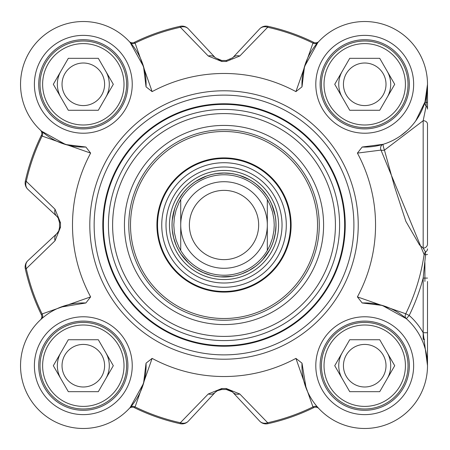 <?xml version="1.0" encoding="UTF-8"?>
<svg xmlns="http://www.w3.org/2000/svg" width="450" height="450" viewBox="0 0 450 450"><rect width="100%" height="100%" fill="white"/><g stroke="black" fill="none" stroke-linecap="round" stroke-linejoin="round"><path stroke-width="0.67" d="M130.168 407.486A4.331 3.808 -138.3 0 1 135.084 406.918L152.128 358.386L146.042 363.161L143.55 383.4L130.168 407.486L129.201 408.549A4.331 4.331 0 0 1 129.223 408.521A4.331 4.331 0 0 0 129.201 408.549A62.775 62.775 0 0 1 38.931 410.091A62.775 62.775 0 0 1 40.472 319.821A4.331 4.331 0 0 0 40.5 319.798A4.331 4.331 0 0 0 41.406 314.747L42.103 313.937A202.494 202.494 0 0 1 26.286 268.65A8.657 7.408 -133 0 1 27.878 260.662A8.657 8.657 167.6 0 0 25.324 268.858A8.657 8.657 0 0 1 27.878 260.662L56.767 233.719A8.657 8.657 0 0 0 59.169 229.832M40.5 130.207A4.331 4.331 0 0 0 40.472 130.179A62.775 62.775 0 0 1 38.931 39.909A62.775 62.775 0 0 1 129.201 41.451A4.331 4.331 0 0 0 129.223 41.479L129.201 41.451A4.331 4.331 0 0 0 134.274 42.384L135.084 43.082A202.494 202.494 0 0 1 180.371 27.264A8.657 7.408 -43 0 1 188.359 28.856A8.657 8.657 -102.4 0 0 180.163 26.302A8.657 8.657 0 0 1 188.359 28.856L215.303 57.746A8.657 7.228 -43 0 0 208.26 56.008L221.771 61.481A163.53 163.53 0 0 1 226.271 61.481L239.782 56.008L267.671 27.264L267.879 26.302A8.657 8.657 43 0 0 259.684 28.856A8.657 7.408 43 0 1 267.671 27.264A202.494 202.494 0 0 1 312.958 43.082L295.914 91.614L302.001 86.839A62.775 62.775 0 0 1 363.876 21.527A62.775 62.775 0 0 1 427.494 85.146A62.775 62.775 0 0 1 362.183 147.021L357.407 153.107L380.987 150.092L424.119 254.526A202.264 202.264 0 0 1 405.759 313.779L357.407 296.893L362.183 302.979A62.775 62.775 0 0 1 427.494 364.854A62.775 62.775 0 0 1 363.876 428.473A62.775 62.775 0 0 1 302.001 363.161L295.914 358.386L312.958 406.918L313.768 407.616A203.479 203.479 0 0 1 267.879 423.697A8.657 8.657 0 0 1 259.684 421.144A8.657 8.657 77.6 0 0 267.879 423.697A203.479 203.479 0 0 0 313.768 407.616A4.331 4.331 0 0 1 318.819 408.521L318.842 408.549A4.331 4.331 0 0 0 318.819 408.521M232.447 391.956L226.288 389.498A164.514 164.514 0 0 1 221.754 389.498L220.455 389.582M217.901 390.347L215.303 392.254L188.359 421.144A8.657 7.408 -137 0 1 180.371 422.736L180.163 423.697A8.657 8.657 -137 0 0 188.359 421.144L215.303 392.254A8.657 7.228 -137 0 1 208.26 393.992L180.371 422.736A202.494 202.494 0 0 1 135.084 406.918L134.274 407.616A203.479 203.479 0 0 0 180.163 423.697M427.5 339.294L427.5 365.704A62.775 62.775 0 0 1 318.842 408.549L317.874 407.486A4.331 3.808 -41.7 0 0 312.958 406.918A202.494 202.494 0 0 1 267.671 422.736L239.782 393.992A8.657 7.228 137 0 1 232.74 392.254A8.657 8.657 0 0 0 230.963 390.791M215.303 392.254L216.973 390.853L221.754 389.498A164.514 164.514 0 0 0 226.288 389.498L229.894 390.229L232.74 392.254L259.684 421.144A8.657 7.408 137 0 0 267.671 422.736L267.879 423.697M58.506 218.542A8.657 8.657 0 0 0 56.767 216.281L58.168 217.952L59.524 222.694M59.524 227.526L58.764 230.934L56.767 233.719A8.657 7.228 -133 0 0 55.029 240.761L60.502 227.25A163.53 163.53 0 0 1 60.502 222.75L55.029 209.239L26.286 181.35L25.324 181.142A8.657 8.657 -47 0 0 27.878 189.338L56.767 216.281L27.878 189.338A8.657 7.408 -47 0 1 26.286 181.35A202.494 202.494 0 0 1 42.103 136.063L90.636 153.107L85.86 147.021A62.775 62.775 0 0 1 20.548 85.146A62.775 62.775 0 0 1 84.167 21.527A62.775 62.775 0 0 1 146.042 86.839L152.128 91.614L135.084 43.082A4.331 3.808 138.3 0 1 130.168 42.514L143.55 66.6L146.042 86.839M217.901 59.653L220.461 60.418L217.896 59.648M427.5 84.296L426.161 102.555A4.331 0.692 0 0 0 427.5 102.054L427.5 84.296L424.997 101.846A4.331 4.219 -163.8 0 0 426.161 106.065A4.331 4.163 0 0 1 427.5 109.069L427.5 84.555M427.5 223.987L427.5 238.219M318.819 41.479A4.331 4.331 0 0 0 318.842 41.451A4.331 4.331 0 0 1 318.819 41.479A4.331 4.331 0 0 1 313.768 42.384L312.958 43.082A4.331 3.808 41.7 0 0 317.874 42.514L318.606 41.704M232.436 58.056A8.657 8.657 0 0 0 232.74 57.746L259.684 28.856L232.74 57.746A8.657 7.228 43 0 1 239.782 56.008M275.974 225A51.953 51.953 0 0 0 198.045 180.006A51.953 51.953 0 0 0 198.045 269.994A51.953 51.953 0 0 0 275.974 225M180.726 250.453L178.92 247.095L176.096 240.019L174.381 232.594L173.801 225L174.381 217.406L176.096 209.981L178.92 202.905L180.726 199.547L180.726 250.453L180.726 199.547A50.22 50.22 0 0 1 267.317 199.547L269.927 204.632L272.481 211.809L273.915 219.291L274.241 225L273.915 230.709L272.481 238.191L269.927 245.368L267.317 250.453L267.317 199.547L267.317 250.453A50.22 50.22 0 0 1 180.726 250.453A50.22 50.22 0 0 0 267.317 250.453M267.317 225A43.296 43.296 0 0 0 202.376 187.509A43.296 43.296 0 0 0 202.376 262.491A43.296 43.296 0 0 0 267.317 225M258.654 225A34.633 34.633 0 0 0 206.702 195.007A34.633 34.633 0 0 0 206.702 254.993A34.633 34.633 0 0 0 258.654 225M424.901 281.447L424.901 262.446M362.183 302.979L382.314 305.438L406.339 318.707L409.207 315.461L405.759 313.779A4.331 3.808 -48.5 0 0 406.339 318.707A62.775 62.775 0 0 1 427.5 365.704L427.5 281.447M415.744 120.876L424.997 101.846A4.331 0.495 16.2 0 0 426.161 102.555L426.161 106.065L423.169 120.701L423.169 248.113L419.518 244.941L405.849 221.344L394.605 186.817L384.452 150.143L423.186 120.701A4.331 3.437 0 0 1 427.5 124.138L427.5 244.052A4.331 4.061 -0 0 1 423.163 248.113L425.543 251.994A4.331 3.701 -0 0 0 427.5 248.895M424.648 339.294L423.169 339.294L423.169 332.73L427.5 332.73M427.5 278.083L423.169 278.083L423.169 332.73A67.106 67.106 0 0 0 409.207 315.461A206.106 206.106 0 0 0 423.169 278.083L425.543 254.739L424.119 254.526A4.331 3.802 -65.2 0 1 425.543 251.994L425.543 254.739A4.331 0.416 0 0 0 427.5 254.391M423.169 332.73L427.5 365.659M383.175 144.298A4.331 0.54 72.9 0 0 384.452 150.143A4.331 1.665 -12.9 0 1 380.987 150.092A4.331 3.831 72.9 0 1 383.175 144.298L362.183 147.021M406.969 130.731L400.506 135.877M152.128 358.386A151.526 151.526 0 0 0 295.914 358.386M357.407 296.893A151.526 151.526 0 0 0 357.407 153.107M295.914 91.614A151.526 151.526 0 0 0 152.128 91.614M90.636 153.107A151.526 151.526 0 0 0 90.636 296.893L42.103 313.937A4.331 3.808 48.3 0 1 41.535 318.853L40.5 319.798M146.042 363.161A62.775 62.775 0 0 1 84.167 428.473A62.775 62.775 0 0 1 20.548 364.854A62.775 62.775 0 0 1 85.86 302.979L90.636 296.893M353.902 225A129.881 129.881 0 0 0 159.081 112.522A129.881 129.881 0 0 0 159.081 337.478A129.881 129.881 0 0 0 353.902 225M127.913 84.296A44.589 44.589 0 0 1 61.02 122.912A44.589 44.589 0 0 1 61.02 45.681A44.589 44.589 0 0 1 127.913 84.296M409.314 84.296A44.589 44.589 0 0 1 342.428 122.912A44.589 44.589 0 0 1 342.428 45.681A44.589 44.589 0 0 1 409.314 84.296M409.314 365.704A44.589 44.589 0 0 1 342.428 404.319A44.589 44.589 0 0 1 342.428 327.088A44.589 44.589 0 0 1 409.314 365.704M127.913 365.704A44.589 44.589 0 0 1 61.02 404.319A44.589 44.589 0 0 1 61.02 327.088A44.589 44.589 0 0 1 127.913 365.704M408.021 365.704A43.296 43.296 0 0 0 343.08 328.207A43.296 43.296 0 0 0 343.08 403.194A43.296 43.296 0 0 0 408.021 365.704M405.422 365.704A40.697 40.697 0 0 1 344.379 400.944A40.697 40.697 0 0 1 344.379 330.457A40.697 40.697 0 0 1 405.422 365.704M379.721 339.728L394.718 365.704L379.721 391.68L349.729 391.68L334.733 365.704L349.729 339.728L379.721 339.728M343.44 365.704A21.285 21.285 0 0 0 364.725 386.989A21.285 21.285 0 0 0 386.01 365.704A21.285 21.285 0 0 0 364.725 344.419A21.285 21.285 0 0 0 343.44 365.704M408.021 84.296A43.296 43.296 0 0 0 343.08 46.806A43.296 43.296 0 0 0 343.08 121.793A43.296 43.296 0 0 0 408.021 84.296M405.422 84.296A40.697 40.697 0 0 1 344.379 119.543A40.697 40.697 0 0 1 344.379 49.056A40.697 40.697 0 0 1 405.422 84.296M379.721 58.32L394.718 84.296L379.721 110.272L349.729 110.272L334.733 84.296L349.729 58.32L379.721 58.32M343.44 84.296A21.285 21.285 0 0 0 364.725 105.581A21.285 21.285 0 0 0 386.01 84.296A21.285 21.285 0 0 0 364.725 63.011A21.285 21.285 0 0 0 343.44 84.296M126.613 84.296A43.296 43.296 0 0 0 61.672 46.806A43.296 43.296 0 0 0 61.672 121.793A43.296 43.296 0 0 0 126.613 84.296M124.014 84.296A40.697 40.697 0 0 1 62.972 119.543A40.697 40.697 0 0 1 62.972 49.056A40.697 40.697 0 0 1 124.014 84.296M98.314 58.32L113.31 84.296L98.314 110.272L68.321 110.272L53.325 84.296L68.321 58.32L98.314 58.32M62.032 84.296A21.285 21.285 0 0 0 83.317 105.581A21.285 21.285 0 0 0 104.603 84.296A21.285 21.285 0 0 0 83.317 63.011A21.285 21.285 0 0 0 62.032 84.296M126.613 365.704A43.296 43.296 0 0 0 61.672 328.207A43.296 43.296 0 0 0 61.672 403.194A43.296 43.296 0 0 0 126.613 365.704M124.014 365.704A40.697 40.697 0 0 1 62.972 400.944A40.697 40.697 0 0 1 62.972 330.457A40.697 40.697 0 0 1 124.014 365.704M98.314 339.728L113.31 365.704L98.314 391.68L68.321 391.68L53.325 365.704L68.321 339.728L98.314 339.728M62.032 365.704A21.285 21.285 0 0 0 83.317 386.989A21.285 21.285 0 0 0 104.603 365.704A21.285 21.285 0 0 0 83.317 344.419A21.285 21.285 0 0 0 62.032 365.704M60.778 307.114L85.86 302.979M85.86 147.021L65.621 144.529L41.535 131.147A4.331 3.808 -48.3 0 1 42.103 136.063L41.406 135.253A203.479 203.479 0 0 0 25.324 181.142M41.535 131.147L40.472 130.179A4.331 4.331 0 0 1 40.5 130.202A4.331 4.331 0 0 1 41.406 135.253M130.168 42.514L129.223 41.479A4.331 4.331 0 0 0 134.274 42.384A203.479 203.479 0 0 1 180.163 26.302L180.371 27.264L208.26 56.008M302.001 86.839L304.493 66.6L317.874 42.514M306.135 388.243L302.001 363.161M129.201 408.549L129.223 408.521A4.331 4.331 0 0 1 134.274 407.616M313.768 42.384A203.479 203.479 0 0 0 267.879 26.302M232.74 57.746L226.288 60.502A164.514 164.514 0 0 0 221.754 60.502L215.303 57.746M55.029 240.761L26.286 268.65L25.324 268.858A203.479 203.479 0 0 0 41.406 314.747M60.502 222.75L59.524 222.733A164.514 164.514 0 0 0 59.524 227.267L60.502 227.25M56.767 216.281A8.657 7.228 -47 0 1 55.029 209.239M239.782 393.992L226.271 388.519A163.53 163.53 0 0 1 221.771 388.519L208.26 393.992M345.24 225A121.219 121.219 0 0 0 163.412 120.021A121.219 121.219 0 0 0 163.412 329.979A121.219 121.219 0 0 0 345.24 225A121.219 121.219 0 0 0 163.412 120.021A121.219 121.219 0 0 0 163.412 329.979A121.219 121.219 0 0 0 345.24 225M323.595 225A99.574 99.574 0 0 0 174.234 138.763A99.574 99.574 0 0 0 174.234 311.237A99.574 99.574 0 0 0 323.595 225M319.269 225A95.248 95.248 0 0 1 176.4 307.485A95.248 95.248 0 0 1 176.4 142.515A95.248 95.248 0 0 1 319.269 225M224.021 157.894A67.106 67.106 0 0 0 165.909 258.553A67.106 67.106 0 0 0 282.133 258.553A67.106 67.106 0 0 0 224.021 157.894M224.021 283.011A58.011 58.011 0 0 0 274.264 195.992A58.011 58.011 0 0 0 173.779 195.992A58.011 58.011 0 0 0 224.021 283.011M342.231 352.716A25.976 25.976 0 0 0 342.231 378.692M387.219 378.692A25.976 25.976 0 0 0 387.219 352.716A25.976 25.976 0 0 1 387.219 378.692M342.231 71.308A25.976 25.976 0 0 0 342.231 97.284M387.219 97.284A25.976 25.976 0 0 0 390.701 84.296A25.976 25.976 0 0 1 387.219 97.284A25.976 25.976 0 0 0 387.219 71.308A25.976 25.976 0 0 1 390.701 84.296A25.976 25.976 0 0 0 387.219 71.308M60.823 71.308A25.976 25.976 0 0 0 60.823 97.284M105.812 97.284A25.976 25.976 0 0 0 105.812 71.308A25.976 25.976 0 0 1 105.812 97.284M60.823 352.716A25.976 25.976 0 0 0 60.823 378.692M105.812 378.692A25.976 25.976 0 0 0 105.812 352.716A25.976 25.976 0 0 1 105.812 378.692M267.317 199.547A50.22 50.22 0 0 0 180.726 199.547M132.238 84.296A48.921 48.921 0 0 0 58.854 41.929A48.921 48.921 0 0 0 58.854 126.664A48.921 48.921 0 0 0 132.238 84.296M413.646 365.704A48.921 48.921 0 0 0 340.262 323.336A48.921 48.921 0 0 0 340.262 408.071A48.921 48.921 0 0 0 413.646 365.704M132.238 365.704A48.921 48.921 0 0 0 58.854 323.336A48.921 48.921 0 0 0 58.854 408.071A48.921 48.921 0 0 0 132.238 365.704M413.646 84.296A48.921 48.921 0 0 0 340.262 41.929A48.921 48.921 0 0 0 340.262 126.664A48.921 48.921 0 0 0 413.646 84.296M358.228 225A134.207 134.207 0 0 0 156.915 108.771A134.207 134.207 0 0 0 156.915 341.229A134.207 134.207 0 0 0 358.228 225M226.271 61.481L226.288 60.502M221.754 60.502L221.771 61.481M221.771 388.519L221.754 389.498M226.288 389.498L226.271 388.519M344.655 225A120.634 120.634 0 0 0 163.704 120.532A120.634 120.634 0 0 0 163.704 329.468A120.634 120.634 0 0 0 344.655 225M339.609 225A115.588 115.588 0 0 0 166.23 124.897A115.588 115.588 0 0 0 166.23 325.103A115.588 115.588 0 0 0 339.609 225M335.424 225A111.403 111.403 0 0 0 168.317 128.52A111.403 111.403 0 0 0 168.317 321.48A111.403 111.403 0 0 0 335.424 225M224.021 131.484A93.516 93.516 0 0 0 143.038 271.755A93.516 93.516 0 0 0 305.004 271.755A93.516 93.516 0 0 0 224.021 131.484M224.021 158.518A66.482 66.482 0 0 0 166.449 258.238A66.482 66.482 0 0 0 281.593 258.238A66.482 66.482 0 0 0 224.021 158.518M224.021 287.274A62.274 62.274 0 0 0 286.296 225A62.274 62.274 0 0 0 224.021 162.726A62.274 62.274 0 0 0 161.747 225A62.274 62.274 0 0 0 224.021 287.274M224.021 279.551A54.551 54.551 0 0 0 278.572 225A54.551 54.551 0 0 0 224.021 170.449A54.551 54.551 0 0 0 169.47 225A54.551 54.551 0 0 0 224.021 279.551M224.021 172.997A52.003 52.003 0 0 0 178.987 250.999A52.003 52.003 0 0 0 269.055 250.999A52.003 52.003 0 0 0 224.021 172.997M57.994 217.693L58.759 219.066M230.287 59.58L229.956 59.738M427.5 365.113L427.5 365.541M427.5 365.704L427.5 362.874M58.759 230.929L57.994 232.301M58.168 217.952L59.524 222.497M216.973 390.853L221.518 389.498M229.95 390.262L231.322 391.027M230.726 173.481L224.021 173.047L216.506 173.593M206.421 176.119L196.189 181.136M182.97 193.157L178.796 199.429M174.611 208.946L172.299 220.106M172.361 230.507L173.7 237.921L176.096 245.059M181.052 254.205L188.454 262.868M196.712 269.196L203.389 272.678L210.499 275.164M220.764 276.851L232.144 276.311M242.201 273.668L249.047 270.523L255.369 266.428M262.991 259.352L269.544 250.031M273.617 240.463L275.332 233.128L275.968 225.624M275.051 215.263L271.699 204.368M266.636 195.289L261.894 189.439L256.984 184.849M249.266 179.595L239.839 175.517"/></g></svg>
